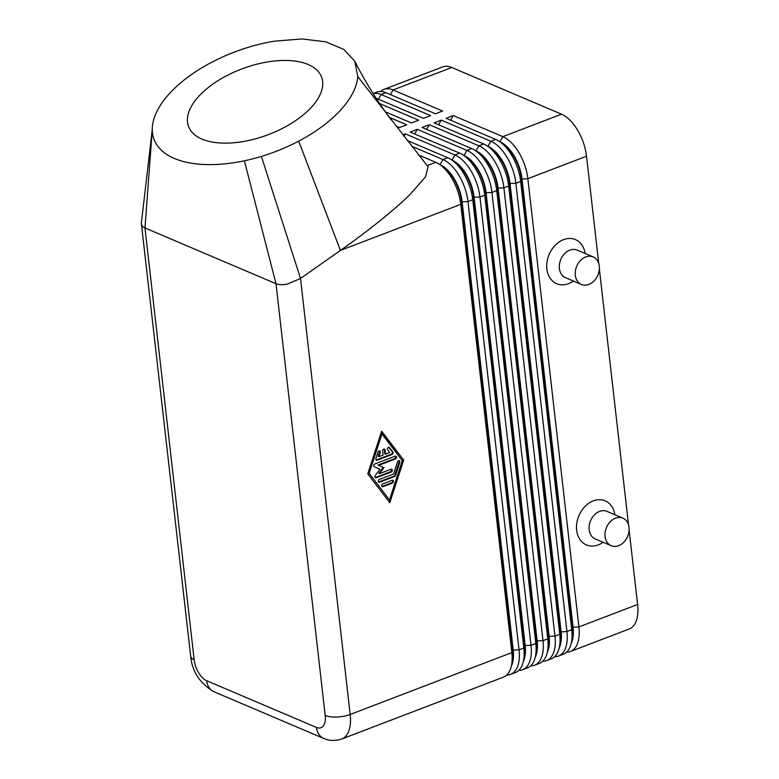 <?xml version="1.0" encoding="UTF-8"?>
<svg xmlns="http://www.w3.org/2000/svg" width="779" height="779" viewBox="0 0 779 779"><rect width="100%" height="100%" fill="white"/><g stroke="black" fill="none" stroke-linecap="round" stroke-linejoin="round"><path stroke-width="1.17" d="M487.761 146.286L487.946 146.364A31.744 16.398 69.1 0 1 510.041 183.493L561.114 631.74A31.744 16.398 69.1 0 1 559.244 647.855M559.215 647.992L560.15 644.058A31.744 16.398 -110.9 0 0 560.627 631.925L509.563 183.678A31.744 16.398 -110.9 0 0 490.974 148.516L487.654 146.209A35.941 18.56 69.1 0 1 508.687 186.015L559.76 634.262A35.941 18.56 69.1 0 1 559.215 647.992A35.941 18.56 69.1 0 1 551.357 658.791L546.566 660.621A35.941 18.56 -110.9 0 0 554.969 636.102L503.896 187.846A35.941 18.56 -110.9 0 0 478.89 145.809L429.307 124.718L422.121 127.474L471.704 148.565A35.941 18.56 69.1 0 1 475.677 150.785A35.941 18.56 69.1 0 1 496.71 190.602L547.783 638.848A35.941 18.56 69.1 0 1 547.238 652.578A35.941 18.56 69.1 0 1 539.38 663.377L534.589 665.208A35.941 18.56 -110.9 0 0 542.992 640.679L491.919 192.432A35.941 18.56 -110.9 0 0 466.913 150.396L417.33 129.304L410.144 132.05L459.727 153.142A35.941 18.56 69.1 0 1 463.7 155.372A35.941 18.56 69.1 0 1 484.733 195.178L535.806 643.435A35.941 18.56 69.1 0 1 535.261 657.164A35.941 18.56 69.1 0 1 527.402 667.954L522.612 669.794A35.941 18.56 -110.9 0 0 531.015 645.265L479.942 197.019A35.941 18.56 -110.9 0 0 454.936 154.982L405.353 133.891L402.811 134.864M571.192 643.415L572.127 639.471A31.744 16.398 -110.9 0 0 572.604 627.348L521.531 179.092A31.744 16.398 -110.9 0 0 502.952 143.93L499.631 141.622A35.941 18.56 69.1 0 1 520.664 181.439L571.728 629.685A35.941 18.56 69.1 0 1 571.192 643.415A35.941 18.56 69.1 0 1 563.334 654.214L558.543 656.045A35.941 18.56 -110.9 0 0 566.946 631.516L515.873 183.269A35.941 18.56 -110.9 0 0 490.867 141.233L441.284 120.141L434.098 122.887L483.681 143.979A35.941 18.56 69.1 0 1 487.654 146.209M566.645 652.111A35.941 18.56 -110.9 0 0 570.52 651.458A35.941 18.56 -110.9 0 0 578.914 626.929L527.85 178.683A35.941 18.56 -110.9 0 0 502.835 136.646L453.261 115.555L446.075 118.301L495.648 139.392A35.941 18.56 69.1 0 1 499.631 141.622M570.52 651.458L629.198 629.004A35.941 18.56 -110.9 0 0 637.602 604.475L578.914 626.929L573.081 627.163A31.744 16.398 69.1 0 1 571.221 643.269M475.794 150.863L475.969 150.941A31.744 16.398 69.1 0 1 498.063 188.08L503.896 187.846L508.687 186.015L510.041 183.493L515.873 183.269L520.664 181.439L521.531 179.092L527.85 178.683L586.529 156.228A35.941 18.56 -110.9 0 0 561.523 114.192L502.835 136.646L499.923 141.778A31.744 16.398 69.1 0 1 522.018 178.917L573.081 627.163L571.728 629.685L566.946 631.516L560.627 631.925L559.76 634.262L554.969 636.102L549.137 636.326A31.744 16.398 69.1 0 1 547.267 652.442M427.992 166.667L425.646 176.619L410.231 194.312C394.68 209.843 365 233.291 340.404 250.419L298.698 141.145A107.823 53.809 -20.3 0 0 357.775 76.576L354.747 61.2L343.773 49.389L325.671 41.784L301.96 38.95L274.49 41.151A107.823 53.809 -20.3 0 0 174.584 88.339A107.823 53.809 -20.3 0 0 156.686 111.874A107.823 53.809 -20.3 0 0 152.694 124.114A107.823 53.809 -20.3 0 0 152.256 129.703A107.823 53.809 -20.3 0 0 244.392 160.786A107.823 53.809 -20.3 0 0 261.384 156.413A107.823 53.809 -20.3 0 0 298.698 141.145M418.586 155.002L435.773 162.314A35.941 18.56 69.1 0 1 439.746 164.535A35.941 18.56 69.1 0 1 460.779 204.351L511.852 652.598A35.941 18.56 69.1 0 1 511.306 666.327A35.941 18.56 69.1 0 1 503.448 677.126L341.786 738.998A35.941 18.56 -110.9 0 0 350.18 714.47L300.509 278.463L287.578 284.033C282.855 285.007 278.999 284.89 276 283.702L244.392 160.786M554.667 656.687A35.941 18.56 -110.9 0 0 558.543 656.045M547.238 652.578L548.173 648.634A31.744 16.398 -110.9 0 0 548.659 636.511L497.586 188.265A31.744 16.398 -110.9 0 0 479.007 153.093L475.677 150.785M542.69 661.274A35.941 18.56 -110.9 0 0 546.566 660.621M535.261 657.164L536.195 653.221A31.744 16.398 -110.9 0 0 536.682 641.098L485.609 192.841A31.744 16.398 -110.9 0 0 467.03 157.679L463.7 155.372M530.713 665.85A35.941 18.56 -110.9 0 0 534.589 665.208M463.817 155.449L464.002 155.527A31.744 16.398 69.1 0 1 486.086 192.666L537.159 640.913A31.744 16.398 69.1 0 1 535.3 657.018M523.284 661.741L524.228 657.807A31.744 16.398 -110.9 0 0 524.705 645.674L473.632 197.428A31.744 16.398 -110.9 0 0 455.053 162.256L451.723 159.958A35.941 18.56 69.1 0 1 472.756 199.765L523.829 648.011A35.941 18.56 69.1 0 1 523.284 661.741A35.941 18.56 69.1 0 1 515.425 672.54L510.635 674.371A35.941 18.56 -110.9 0 0 519.038 649.852L467.965 201.595A35.941 18.56 -110.9 0 0 442.959 159.559L411.653 146.238M407.135 140.444L447.75 157.728A35.941 18.56 69.1 0 1 451.723 159.958M518.746 670.437A35.941 18.56 -110.9 0 0 522.612 669.794M451.839 160.036L452.024 160.114A31.744 16.398 69.1 0 1 474.109 197.243L525.182 645.489A31.744 16.398 69.1 0 1 523.322 661.605M511.306 666.327L512.251 662.384A31.744 16.398 -110.9 0 0 512.728 650.261L461.655 202.014A31.744 16.398 -110.9 0 0 443.076 166.842L439.746 164.535M506.769 675.023A35.941 18.56 -110.9 0 0 510.635 674.371M439.862 164.612L440.047 164.69A31.744 16.398 69.1 0 1 462.132 201.829L513.205 650.076A31.744 16.398 69.1 0 1 511.345 666.191M373.083 93.548L376.783 92.126A35.941 18.56 69.1 0 1 385.868 92.691L435.451 113.783L442.638 111.037L393.054 89.945A35.941 18.56 -110.9 0 0 383.969 89.381A35.941 18.56 -110.9 0 0 380.658 91.484M390.406 94.619L393.054 89.945L451.742 67.491A35.941 18.56 -110.9 0 0 442.647 66.926L383.969 89.381M376.004 98.173L423.474 118.369L430.66 115.613L381.077 94.532A35.941 18.56 -110.9 0 0 373.112 93.607M141.437 222.385A17.8 8.881 -20.2 0 0 141.418 222.521A17.8 8.881 -20.2 0 0 141.408 223.768A17.8 8.881 -20.2 0 0 144.972 227.965L276 283.702L325.194 715.453A17.966 6.865 -6.5 0 0 350.18 714.47L511.852 652.598L513.205 650.076L519.038 649.852L523.829 648.011L525.182 645.489L531.015 645.265L535.806 643.435L537.159 640.913L542.992 640.679L547.783 638.848L549.137 636.326L498.063 188.08L496.71 190.602L491.919 192.432L485.609 192.841L484.733 195.178L479.942 197.019L474.109 197.243L472.756 199.765L467.965 201.595L462.132 201.829L460.779 204.351L340.404 250.419L300.509 278.463L261.384 156.413M618.623 545.68A14.976 11.471 113 0 0 628.916 531.882A14.976 11.471 113 0 0 622.918 518.152A14.976 11.471 113 0 0 615.488 518.181A14.976 11.471 113 0 0 605.195 531.979A14.976 11.471 113 0 0 611.194 545.709A14.976 11.471 113 0 0 618.623 545.68M622.918 518.152L606.987 511.375A14.976 11.471 113 0 0 599.557 511.404A14.976 11.471 113 0 0 589.148 529.739A14.976 11.471 113 0 0 595.263 538.932L611.194 545.709M585.72 256.934A14.976 11.471 -67 0 1 593.15 256.904A14.976 11.471 -67 0 1 599.265 266.097A14.976 11.471 -67 0 1 588.856 284.432A14.976 11.471 -67 0 1 581.426 284.462A14.976 11.471 -67 0 1 575.428 270.732A14.976 11.471 -67 0 1 585.72 256.934M581.426 284.462L565.496 277.684A14.976 11.471 -67 0 1 559.38 268.482A14.976 11.471 -67 0 1 569.79 250.156A14.976 11.471 -67 0 1 577.22 250.127L593.15 256.904M573.373 281.034A23.964 18.365 -67 0 1 568.553 283.644A23.964 18.365 -67 0 1 546.877 268.979A23.964 18.365 -67 0 1 563.538 239.64A23.964 18.365 -67 0 1 585.097 253.477M385.508 454.138L389.695 452.541L387.582 449.756A1.5 1.149 -67 0 1 389.5 447.594L392.889 452.034A1.5 1.149 -67 0 1 392.08 454.488L377.172 460.194A1.5 1.149 -67 0 1 375.897 458.539L378.039 451.976A1.5 1.149 -67 0 1 380.269 452.56L378.935 456.66L383.112 455.053L382.645 450.934A1.5 1.149 -67 0 1 385.04 450.009L385.508 454.138L384.807 453.836L384.329 449.707A1.5 1.149 113 0 0 384.047 449.025M376.111 459.97A1.5 1.149 113 0 0 376.461 459.902L391.37 454.196A1.5 1.149 113 0 0 392.178 451.732L388.789 447.292A1.5 1.149 113 0 0 388.731 447.224M403.678 460.097L389.802 502.728L367.766 473.846L381.652 431.215L403.678 460.097L381.506 431.654M297.033 119.645A70.977 35.425 -20.3 0 0 321.737 77.452A70.977 35.425 -20.3 0 0 213.095 83.937A70.977 35.425 -20.3 0 0 188.635 126.792A70.977 35.425 -20.3 0 0 297.033 119.645M428.08 166.774L357.775 76.576M397.592 461.713A1.5 1.149 -67 0 1 399.822 462.298L395.547 475.404A1.5 1.149 -67 0 1 394.593 476.495L379.675 482.201A1.5 1.149 -67 0 1 379.363 479.445L393.58 474.012L397.592 461.713M378.613 481.967A1.5 1.149 113 0 0 378.974 481.899L393.882 476.193A1.5 1.149 113 0 0 394.836 475.102L399.111 461.996A1.5 1.149 113 0 0 398.906 460.555M379.918 469.192L374.29 466.757A1.5 1.149 -67 0 1 374.718 464.002L395.157 456.182A1.5 1.149 -67 0 1 395.469 458.938L378.643 465.375L383.92 467.663L379.577 473.622L390.931 469.279A1.5 1.149 -67 0 1 391.253 472.035L376.286 477.761A1.5 1.149 -67 0 1 375.293 475.55L379.918 469.192M389.481 499.972L402.295 460.632L381.963 433.971L369.149 473.311L389.481 499.972L369.149 473.311M392.188 480.283A1.5 1.149 -67 0 1 392.499 483.029L383.015 486.661A1.5 1.149 -67 0 1 382.703 483.915L392.188 480.283M375.225 477.527A1.5 1.149 113 0 0 375.585 477.459L390.542 471.733A1.5 1.149 113 0 0 391.292 469.211M383.92 467.663L377.932 465.073L394.768 458.636A1.5 1.149 113 0 0 395.518 456.114M378.643 465.375L377.932 465.073M379.577 473.622L378.876 473.32L383.219 467.361M378.935 456.66L378.224 456.358L379.558 452.258A1.5 1.149 113 0 0 379.354 450.817M395.995 126.032L399.52 127.532L406.706 124.786L389.344 117.395M453.261 115.555L450.603 120.229M385.206 111.767L411.497 122.955L418.683 120.2L379.519 103.539M381.953 486.437A1.5 1.149 113 0 0 382.314 486.359L391.798 482.727A1.5 1.149 113 0 0 392.548 480.205M381.963 433.971L381.252 433.669L368.438 473.009M451.742 67.491L561.523 114.192M603.131 542.281A23.964 18.365 -67 0 1 576.645 530.226A23.964 18.365 -67 0 1 593.199 500.926A23.964 18.365 -67 0 1 614.855 514.724M405.353 133.891L403.96 136.344M586.529 156.228L598.759 263.604M599.343 268.755L628.526 524.851M629.111 530.012L637.602 604.475M417.33 129.304L414.681 133.978M389.237 501.978L402.977 459.795M429.307 124.718L426.649 129.402M441.284 120.141L438.626 124.815M435.773 162.314L427.135 165.615M495.648 139.392L490.867 141.233L487.907 146.384M483.681 143.979L478.89 145.809L475.93 150.96M471.704 148.565L466.913 150.396L463.953 155.547M459.727 153.142L454.936 154.982L451.976 160.123M447.75 157.728L442.959 159.559L439.999 164.71M378.428 99.206L381.077 94.532L385.868 92.691M194.156 659.706A17.966 6.865 173.5 0 1 190.68 656.239C192.179 671.683 199.95 683.524 214.001 691.762A17.966 13.769 113 0 1 206.669 680.729A17.966 9.28 69.1 0 1 194.156 659.706L144.972 227.965L152.256 129.947M325.194 715.453A17.966 9.28 69.1 0 1 316.449 727.43A17.966 13.769 113 0 0 323.782 738.463L214.001 691.762M316.449 727.43L206.669 680.729M389.5 447.594L388.789 447.292M399.822 462.298L399.111 461.996M377.172 460.194L376.461 459.902M379.675 482.201L378.974 481.899M385.04 450.009L384.329 449.707M376.286 477.761L375.585 477.459M391.253 472.035L390.542 471.733M380.269 452.56L379.558 452.258M395.547 475.404L394.836 475.102M394.593 476.495L393.882 476.193M383.015 486.661L382.314 486.359M392.889 452.034L392.178 451.732M392.08 454.488L391.37 454.196M392.499 483.029L391.798 482.727M395.469 458.938L394.768 458.636M141.398 223.768L190.68 656.239M141.418 222.521L152.256 129.703M354.747 61.2C365.244 81.902 377.425 101.474 391.272 119.927M323.782 738.463C325.564 739.261 331.942 742.163 341.786 738.998"/></g></svg>

